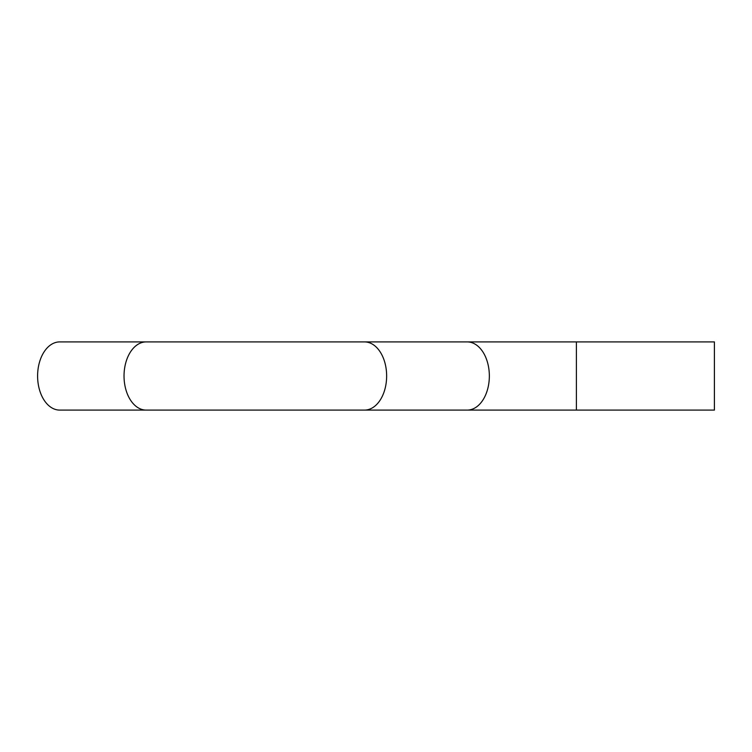 <?xml version="1.0" encoding="UTF-8"?>
<svg xmlns="http://www.w3.org/2000/svg" width="752" height="752" viewBox="0 0 752 752"><rect width="100%" height="100%" fill="white"/><g stroke="black" fill="none" stroke-linecap="round" stroke-linejoin="round"><path stroke-width="1.13" d="M146.17 341.906L59.728 341.906A34.094 22.128 90 0 0 37.6 376A34.094 22.128 90 0 0 59.728 410.094L364.504 410.094A34.094 22.128 90 0 0 386.641 376A34.094 22.128 90 0 0 364.504 341.906L146.17 341.906A34.094 22.128 90 0 0 124.033 376A34.094 22.128 90 0 0 146.17 410.094M576.399 410.094L714.4 410.094L714.4 341.906L576.399 341.906L576.399 410.094L364.504 410.094M364.504 341.906L467.218 341.906A34.094 22.128 90 0 1 489.345 376A34.094 22.128 90 0 1 467.218 410.094M467.218 341.906L576.399 341.906"/></g></svg>
